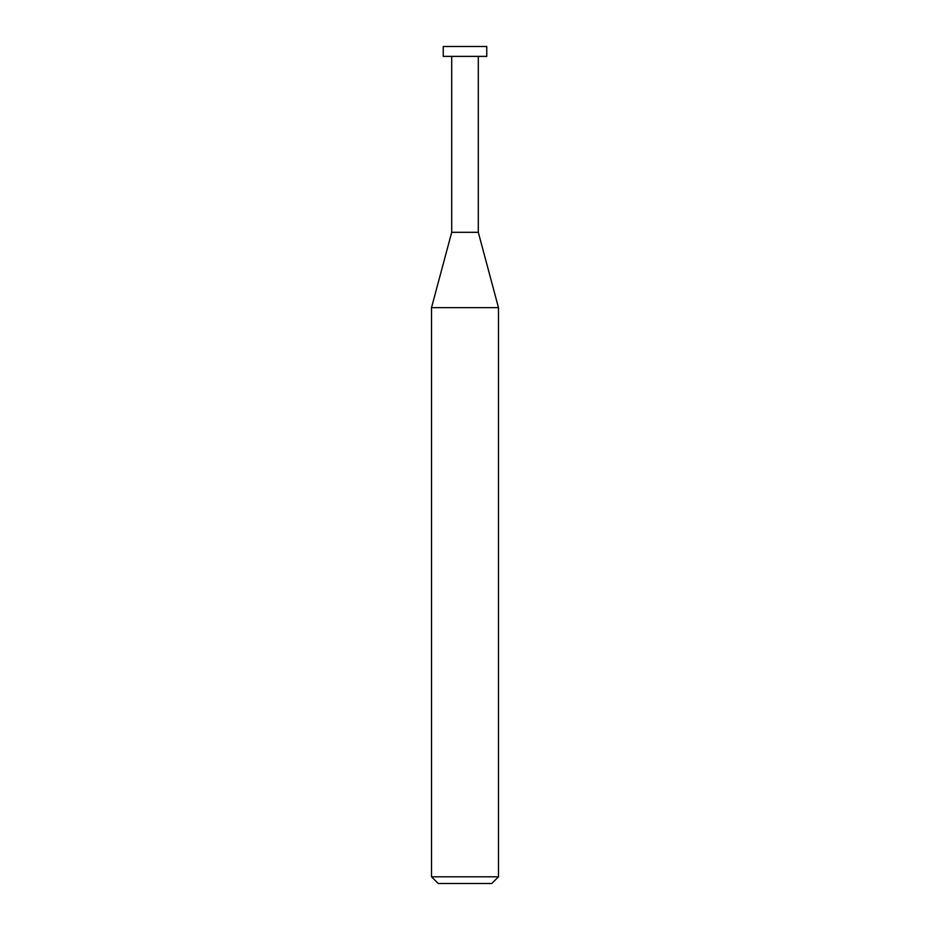 <?xml version="1.0" encoding="UTF-8"?>
<svg xmlns="http://www.w3.org/2000/svg" width="930" height="930" viewBox="0 0 930 930"><rect width="100%" height="100%" fill="white"/><g stroke="black" fill="none" stroke-linecap="round" stroke-linejoin="round"><path stroke-width="1.4" d="M431.52 876.804L438.216 883.5L491.784 883.5L498.48 876.804L498.48 307.644L431.52 307.644L431.52 876.804L498.48 876.804M431.52 307.644L451.701 232.314L451.701 56.381M478.299 56.381L478.299 232.314L498.48 307.644M478.299 232.314L451.701 232.314L478.299 232.314M486.762 56.381L486.762 46.5L443.238 46.5L443.238 56.381L486.762 56.381"/></g></svg>
